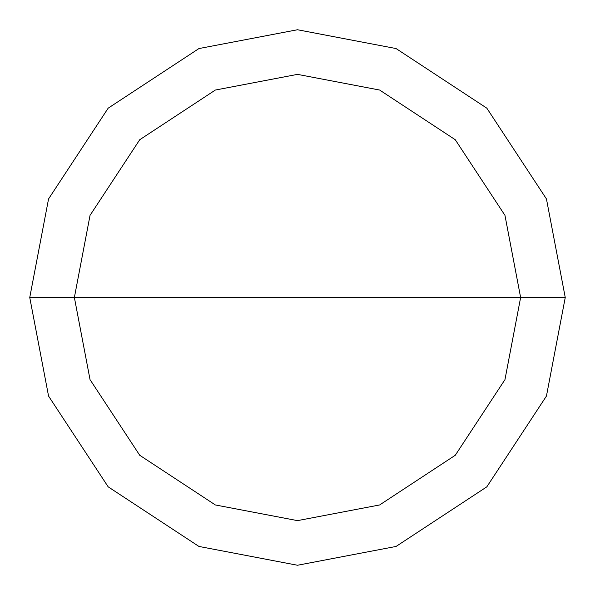 <?xml version="1.0" encoding="UTF-8"?>
<svg xmlns="http://www.w3.org/2000/svg" width="595" height="595" viewBox="0 0 595 595"><rect width="100%" height="100%" fill="white"/><g stroke="black" fill="none" stroke-linecap="round" stroke-linejoin="round"><path stroke-width="0.89" d="M520.625 297.5L504.962 379.632L455.272 455.272L379.632 504.962L297.5 520.625L215.368 504.962L139.728 455.272L90.038 379.632L74.375 297.5L520.625 297.5L504.962 215.368L455.272 139.728L379.632 90.038L297.5 74.375L215.368 90.038L139.728 139.728L90.038 215.368L74.375 297.5L29.75 297.5L48.552 198.946L108.171 108.171L198.946 48.552L297.5 29.75L396.054 48.552L486.829 108.171L546.448 198.946L565.25 297.5L546.448 198.946L486.829 108.171L396.054 48.552L297.5 29.75L198.946 48.552L108.171 108.171L48.552 198.946L29.75 297.5L48.552 396.054L108.171 486.829L198.946 546.448L297.5 565.25L396.054 546.448L486.829 486.829L546.448 396.054L565.25 297.5L74.375 297.5L90.038 215.368L139.728 139.728L215.368 90.038L297.5 74.375L379.632 90.038L455.272 139.728L504.962 215.368L520.625 297.5L565.25 297.5L546.448 396.054L486.829 486.829L396.054 546.448L297.5 565.25L198.946 546.448L108.171 486.829L48.552 396.054L29.75 297.5L74.375 297.5L90.038 379.632L139.728 455.272L215.368 504.962L297.5 520.625L379.632 504.962L455.272 455.272L504.962 379.632L520.625 297.5"/></g></svg>
